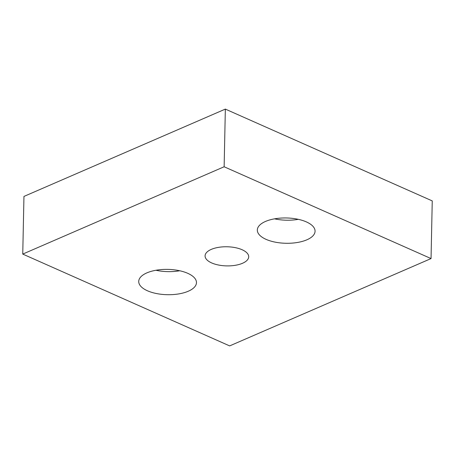 <?xml version="1.0" encoding="UTF-8"?>
<svg xmlns="http://www.w3.org/2000/svg" width="455" height="455" viewBox="0 0 455 455"><rect width="100%" height="100%" fill="white"/><g stroke="black" fill="none" stroke-linecap="round" stroke-linejoin="round"><path stroke-width="0.68" d="M147.46 290.779A28.881 12.66 1.2 0 1 138.724 281.44A28.881 12.66 1.2 0 1 156.492 270.168A28.881 12.66 1.2 0 1 187.739 273.313A28.881 12.66 1.2 0 1 196.469 282.652A28.881 12.66 1.2 0 1 178.707 293.919A28.881 12.66 1.2 0 1 147.46 290.779M266.056 239.353A28.881 12.66 1.2 0 1 257.32 230.014A28.881 12.66 1.2 0 1 275.087 218.747A28.881 12.66 1.2 0 1 306.334 221.886A28.881 12.66 1.2 0 1 315.065 231.225A28.881 12.66 1.2 0 1 297.303 242.498A28.881 12.66 1.2 0 1 266.056 239.353M211.677 262.933A21.817 9.566 1.2 0 1 205.08 255.875A21.817 9.566 1.2 0 1 218.502 247.361A21.817 9.566 1.2 0 1 242.111 249.738A21.817 9.566 1.2 0 1 248.709 256.791A21.817 9.566 1.2 0 1 235.286 265.305A21.817 9.566 1.2 0 1 211.677 262.933M229.656 345.902L22.75 254.089L224.139 166.763L431.044 258.577L229.656 345.902M224.139 166.763L225.344 109.098L23.956 196.423L22.75 254.089M225.344 109.098L432.25 200.911L431.044 258.577M298.326 219.338A28.881 12.66 1.2 0 1 274.541 218.838M179.731 270.759A28.881 12.66 1.2 0 1 155.951 270.264"/></g></svg>
